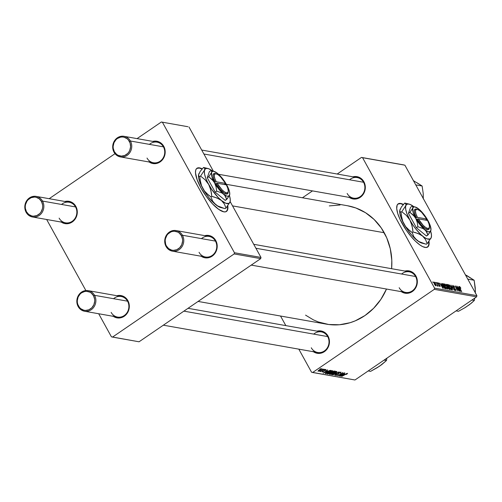 <?xml version="1.0" encoding="UTF-8"?>
<svg xmlns="http://www.w3.org/2000/svg" width="502" height="502" viewBox="0 0 502 502"><rect width="100%" height="100%" fill="white"/><g stroke="black" fill="none" stroke-linecap="round" stroke-linejoin="round"><path stroke-width="0.75" d="M227.726 205.274L227.914 208.06L227.488 210.143L225.712 211.794L223.848 211.844A26.142 8.164 -124.4 0 1 202.858 191.224A26.142 8.164 -124.4 0 1 196.953 168.27A26.142 8.164 -124.4 0 1 199.57 167.869L199.3 168.057A26.142 8.164 55.6 0 0 196.822 168.371M397.904 204.05L400.508 203.655L403.15 204.603A26.142 8.164 55.6 0 0 398.03 203.969M429.009 241.368A26.142 8.164 -124.4 0 1 427.673 247.034A26.142 8.164 -124.4 0 1 402.158 223.553A26.142 8.164 -124.4 0 1 398.161 203.868A26.142 8.164 -124.4 0 1 403.338 204.37L400.778 203.467L398.18 203.862L397.138 205.167L396.724 208.562L397.703 213.413L399.994 219.299L406.143 230.016L410.711 236.084L415.474 241.242L420.011 245.039L422.722 246.645L426.047 247.524L428.25 246.495L428.984 244.794L428.934 240.872M201.716 150.06L357.173 177.564A10.454 9.5 100 0 1 363.555 182.251L363.875 181.724L362.682 179.98L359.457 177.451L355.554 176.503L352.919 176.811A11.326 10.291 100 0 1 363.875 181.724L363.555 182.251A10.454 9.5 -80 0 0 349.568 179.779M253.742 244.311L409.199 271.814A10.454 9.5 100 0 1 415.581 276.502L415.907 275.974L414.708 274.23L411.483 271.701L407.586 270.754L404.945 271.061A11.326 10.291 100 0 1 415.907 275.974L415.581 276.502A10.454 9.5 -80 0 0 401.6 274.029M188.03 308.31L321.311 331.891A10.454 9.5 100 0 1 327.693 336.578L328.013 336.051L326.821 334.307L323.595 331.778L319.692 330.831L317.057 331.138A11.326 10.291 100 0 1 328.013 336.051L327.693 336.578A10.454 9.5 -80 0 0 313.712 334.106M347.478 205.738L355.805 207.96L365.494 212.691L374.084 219.437L381.256 227.927L386.728 237.835L390.292 248.791L391.811 260.369L391.61 268.702A60.127 54.624 -80 0 0 384.218 232.727L232.533 205.889L384.218 232.727A60.127 54.624 -80 0 0 347.535 205.751L226.383 184.316M198.089 301.432L326.589 324.173A60.127 54.624 -80 0 0 386.496 289.033L380.899 299.343L373.639 308.272L364.979 315.532L355.24 320.847L350.089 322.711L339.452 324.756L328.722 324.499L318.318 321.958L313.361 319.856L305.561 315.137M88.183 290.645A10.454 9.5 100 0 1 94.564 295.333L127.558 301.175A10.454 9.5 100 0 1 127.144 312.508A10.454 9.5 100 0 1 117.537 317.076A10.454 9.5 100 0 1 111.155 312.382A10.454 9.5 -80 0 0 124.214 315.576A10.454 9.5 -80 0 0 127.558 301.175L94.564 295.333A10.454 9.5 100 0 1 94.15 306.666A10.454 9.5 100 0 1 84.537 311.24A10.454 9.5 100 0 1 78.161 306.546A10.454 9.5 -80 0 0 91.213 309.734A10.454 9.5 -80 0 0 94.564 295.333L93.523 295.741A9.588 8.71 100 0 1 90.454 308.937A9.588 8.71 100 0 1 78.488 306.019L78.161 306.546A10.454 9.5 100 0 1 78.576 295.214A10.454 9.5 100 0 1 88.183 290.645L121.177 296.481A10.454 9.5 100 0 1 127.558 301.175L127.885 300.642L126.686 298.903L123.467 296.375L119.564 295.421L116.922 295.728A11.326 10.291 100 0 1 127.885 300.642L127.558 301.175A10.454 9.5 -80 0 0 113.577 298.703M176.07 230.569A10.454 9.5 100 0 1 182.452 235.256L215.446 241.098A10.454 9.5 100 0 1 215.038 252.431A10.454 9.5 100 0 1 205.425 256.999A10.454 9.5 100 0 1 199.043 252.305A10.454 9.5 -80 0 0 212.101 255.499A10.454 9.5 -80 0 0 215.446 241.098L182.452 235.256A10.454 9.5 100 0 1 182.038 246.589A10.454 9.5 100 0 1 172.431 251.163A10.454 9.5 100 0 1 166.049 246.469A10.454 9.5 -80 0 0 179.107 249.657A10.454 9.5 -80 0 0 182.452 235.256L181.41 235.664A9.588 8.71 100 0 1 178.342 248.86A9.588 8.71 100 0 1 166.375 245.942L166.049 246.469A10.454 9.5 100 0 1 166.463 235.137A10.454 9.5 100 0 1 176.07 230.569L209.07 236.404A10.454 9.5 100 0 1 215.446 241.098L215.772 240.565L214.574 238.826L211.355 236.298L207.452 235.344L204.81 235.651A11.326 10.291 100 0 1 215.772 240.565L215.446 241.098A10.454 9.5 -80 0 0 201.465 238.626M124.044 136.318A10.454 9.5 100 0 1 130.42 141.006A10.454 9.5 100 0 1 130.012 152.344A10.454 9.5 100 0 1 120.398 156.913A10.454 9.5 100 0 1 114.023 152.219L114.343 151.692A9.588 8.71 100 0 1 117.412 138.489A9.588 8.71 100 0 1 129.378 141.413L130.42 141.006A10.454 9.5 -80 0 0 117.368 137.818A10.454 9.5 -80 0 0 114.023 152.219A10.454 9.5 100 0 1 114.431 140.886A10.454 9.5 100 0 1 124.044 136.318L157.038 142.154A10.454 9.5 100 0 1 163.42 146.848L163.746 146.314L162.548 144.576L159.322 142.047L155.425 141.093L152.784 141.401A11.326 10.291 100 0 1 163.746 146.314L163.42 146.848A10.454 9.5 -80 0 0 149.439 144.375M36.157 196.395A10.454 9.5 100 0 1 42.532 201.082A10.454 9.5 100 0 1 42.118 212.421A10.454 9.5 100 0 1 32.511 216.989A10.454 9.5 100 0 1 26.129 212.296L26.455 211.769A9.588 8.71 100 0 1 29.524 198.566A9.588 8.71 100 0 1 41.49 201.49L42.532 201.082A10.454 9.5 -80 0 0 29.48 197.895A10.454 9.5 -80 0 0 26.129 212.296A10.454 9.5 100 0 1 26.543 200.963A10.454 9.5 100 0 1 36.157 196.395L69.15 202.231A10.454 9.5 100 0 1 75.532 206.924L75.852 206.391L74.66 204.653L71.435 202.124L67.532 201.17L64.896 201.478A11.326 10.291 100 0 1 75.852 206.391L75.532 206.924A10.454 9.5 -80 0 0 61.551 204.452M403.796 164.907L361.478 157.421L337.187 174.025L361.478 157.421L362.563 157.691L434.575 288.142L476.9 295.634L404.882 165.177L361.478 157.421L403.796 164.907M312.501 190.898L302.442 197.775L312.501 190.898M444.678 283.919L445.092 286.447L444.364 284.126L444.778 283.944L445.581 284.584L447.351 287.477L447.458 289.146L445.23 286.705L447.357 289.139L447.671 288.499L446.767 286.291L444.471 283.95M441.747 284.722L441.565 283.429L443.235 288.355L439.739 283.103L440.856 284.565L441.747 284.722L440.856 284.565L439.739 283.103L442.915 288.299L441.565 283.429L441.747 284.722L441.032 285.218L441.747 284.722M459.506 286.542L459.681 287.872L461.708 291.618L459.826 288.167L459.819 287.138L460.874 288.23L459.292 286.686L459.901 286.761L460.823 288.11L459.706 287.295L461.445 291.574L459.355 286.56M455.603 290.602L455.552 289.365L452.992 286.849L453.193 285.964L454.617 287.244L452.879 285.368L452.923 286.736L452.741 285.362L454.21 286.567L454.617 287.244L453.344 286.014L452.986 286.027L453.111 286.642L455.81 289.905L455.891 290.482L455.446 290.551L454.222 289.284L454.216 288.863L455.314 290.005L455.352 289.428L452.923 286.736L455.308 289.347L455.276 289.999L454.046 288.983L455.822 290.57M452.616 290.012L450.884 285.073L454.429 290.332L451.411 285.833L452.616 290.012L451.411 285.833L454.429 290.332L450.884 285.073L452.616 290.012M448.851 284.659L449.265 287.188L448.537 284.866L449.685 285.243L451.524 288.211L451.631 289.886L449.403 287.445L451.53 289.88L451.85 289.24L450.94 287.025L448.644 284.69M433.107 282.595L432.762 281.873L433.107 282.595M446.661 284.327L446.818 285.795L446.441 284.402L447.665 284.508L450.068 289.56L448.512 288.794L446.818 285.795L449.033 289.303L450.068 289.56L447.665 284.508L446.485 284.352M458.935 287.765L458.753 286.466L460.416 291.392L456.92 286.146L458.044 287.602L458.935 287.765L458.044 287.602L456.92 286.146L460.096 291.336L458.753 286.466L458.935 287.765L458.213 288.255L458.935 287.765M457.855 289.133L456.663 286.096L459.066 291.154L455.672 286.623L457.46 290.871L455.05 285.814L458.451 290.338L455.05 285.814L457.46 290.871L455.672 286.623L459.066 291.154L456.663 286.096L457.855 289.133M438.039 282.745L438.02 283.718L439.765 285.651L439.514 286.291L438.798 285.343L440.016 286.579L439.978 285.613L438.089 283.837L438.284 283.21L439.394 284.188L438.039 282.745L437.763 282.933L438.585 283.065L439.394 284.188L438.397 283.247L438.19 283.592L439.928 285.519L440.116 286.586L438.867 285.462L439.852 285.851L438.127 283.9L437.832 282.77M442.413 283.686L443.492 283.768L445.895 288.826L444.816 288.524L443.605 287.088L442.413 283.686L443.241 286.46L444.916 288.587L445.895 288.826L443.492 283.768L442.318 283.931L442.745 283.636M435.893 285.851L435.403 283.617L433.966 282.024L434.425 284.182L433.916 282.017L435.071 283.072L436.081 285.149L436.15 285.694L435.742 285.795L434.5 284.327L436.069 285.826M435.523 283.021L435.178 282.3L435.523 283.021M437.612 286.153L437.575 285.393L438.196 286.196L436.182 282.475L438.196 286.196L437.575 285.393L437.706 286.084L437.361 285.989L436.872 283.944L437.669 286.146M437.28 283.329L436.935 282.607L437.28 283.329M434.299 289.34L312.646 372.497L354.97 379.989L476.624 296.833L434.299 289.34L434.575 288.142L362.563 157.691L404.882 165.177L476.9 295.634L476.624 296.833L476.9 295.634L434.575 288.142L434.299 289.34L312.646 372.497L311.56 372.233L354.97 379.989L476.624 296.833L434.299 289.34M328.766 372.396L331.395 370.965L332.826 370.809L331.791 372.001L328.973 373.645L327.348 373.94L328.057 372.917L328.766 372.396L327.505 374.003L328.973 373.645L331.433 372.258L332.638 370.689L328.766 372.396M327.536 370.959L323.162 373.181L327.599 369.848L326.645 370.802L327.536 370.959L326.645 370.802L327.599 369.848L323.162 373.181L327.536 370.959M347.466 373.312L346.462 374.417L346.957 373.739L346.405 373.814L341.693 376.462L346.6 373.519L341.693 376.462L346.888 373.689L346.462 374.417L347.61 373.388M336.315 375.082L336.509 374.316L335.75 375.465L335.574 375.151L335.75 375.465L337.721 374.718L338.473 373.952L338.141 373.35L338.473 373.952L338.273 373.243L338.505 373.657L338.492 373.074L340.268 372.522L340.105 372.233L339.998 373.388L340.845 372.139L339.107 372.672L341.078 372.258L339.998 373.388L340.331 372.534L339.045 372.917L338.241 374.297L336.873 375.207L335.819 375.471L335.6 375.107L336.509 374.316L336.233 375.057L337.432 374.693L338.649 372.961L337.432 374.693L336.315 375.082L336.007 374.68M332.864 374.9L339.076 371.882L334.677 375.22L338.185 372.308L332.864 374.9L338.185 372.308L334.677 375.22L339.076 371.882L332.864 374.9M332.939 373.13L335.568 371.7L336.999 371.543L335.963 372.741L332.92 374.473L331.527 374.68L332.23 373.651L332.939 373.13L331.678 374.743L333.146 374.379L335.606 372.992L336.811 371.43L332.939 373.13M319.881 369.07L320.885 368.663L319.881 369.07M332.311 371.963L334.119 371.103L335.524 371.254L330.316 374.448L329.425 374.241L332.311 371.963L329.406 374.216L330.316 374.448L335.524 371.254L334.52 371.072L332.311 371.963M344.717 374.003L340.343 376.224L344.786 372.892L343.826 373.846L344.717 374.003L343.826 373.846L344.786 372.892L340.343 376.224L344.717 374.003M341.071 374.749L344.523 372.848L339.314 376.042L342.377 373.086L337.971 375.803L342.916 372.559L339.86 375.509L342.916 372.559L337.702 375.753L342.377 373.086L339.314 376.042L344.523 372.848L341.071 374.749M325.553 369.811L325.058 370.47L325.999 369.516L325.779 370.187L325.058 370.47L325.629 369.842L324.8 370.037L323.57 371.505L322.052 371.794L322.704 371.122L323.031 371.129L322.629 371.637L323.388 371.411L324.066 370.332L325.534 369.547L324.374 370.093L323.445 371.373L322.692 371.656L323.031 371.129L322.704 371.122L322.24 371.951L323.777 371.367L324.675 370.112L325.647 369.861L325.484 369.56M330.09 370.388L331.351 370.514L326.143 373.708L325.258 373.501L328.371 371.053L330.09 370.388L326.601 372.107L325.258 373.501L326.143 373.708L331.351 370.514L330.09 370.388M318.965 370.118L322.077 368.914L318.933 371.066L317.973 371.135L318.469 370.476L318.117 371.223L321.161 369.848L321.926 368.794L318.965 370.118M322.297 369.497L323.301 369.089L322.297 369.497M322.522 370.15L324.311 369.271L320.521 371.593L321.042 371.066L319.787 371.48L322.522 370.15L319.787 371.405L321.042 371.066L320.521 371.593L324.311 369.271L322.522 370.15M324.054 369.811L325.058 369.403L324.054 369.811M280.53 316.022L285.826 325.61L280.53 316.022M298.815 349.147L311.56 372.233L298.815 349.147M187.886 126.711L161.343 122.011L137.052 138.621L161.343 122.011L162.428 122.281L234.447 252.738L260.984 257.432L230.154 201.578L260.984 257.432L260.707 258.63L234.164 253.937L112.517 337.093L139.054 341.787L260.707 258.63L260.984 257.432L234.447 252.738L162.428 122.281L161.343 122.011L187.886 126.711M115.008 153.687L49.165 198.698L115.008 153.687M213.406 171.238L188.972 126.975L213.406 171.238M196.696 168.452L199.3 168.057L201.942 169.005A26.142 8.164 55.6 0 0 199.3 168.057L202.13 168.772A26.142 8.164 -124.4 0 0 199.57 167.869L197.706 167.919L196.376 168.816L195.642 170.517L195.516 172.964L197.123 179.685L200.951 187.949L206.41 196.508L212.685 204.057L218.803 209.441L223.848 211.844A26.142 8.164 -124.4 0 0 226.458 211.436A26.142 8.164 -124.4 0 0 227.801 205.77M46.655 219.493L85.88 290.545L46.655 219.493M98.687 313.744L111.425 336.823L112.517 337.093L234.164 253.937L234.447 252.738L234.164 253.937L260.707 258.63L139.054 341.787L111.425 336.823L98.687 313.744M61.25 222.072A11.326 10.291 100 0 0 74.076 220.403A11.326 10.291 100 0 0 75.852 206.391L76.712 208.368L77.277 212.71L76.279 217.015L73.863 220.623L72.232 221.991L68.429 223.591L64.407 223.497L60.773 221.721M149.138 161.995A11.326 10.291 100 0 0 161.964 160.326A11.326 10.291 100 0 0 163.746 146.314L165.083 150.424L164.863 154.829L163.119 158.864L161.751 160.546L158.287 162.918L156.317 163.514L152.294 163.42L148.661 161.644M201.17 256.246A11.326 10.291 100 0 0 213.996 254.577A11.326 10.291 100 0 0 215.772 240.565L217.109 244.675L217.197 246.884L216.199 251.188L213.783 254.796L210.313 257.168L208.349 257.764L204.327 257.67L200.693 255.894M113.276 316.323A11.326 10.291 100 0 0 126.102 314.654A11.326 10.291 100 0 0 127.885 300.642L129.221 304.752L129.001 309.157L128.311 311.265L125.889 314.873L122.425 317.245L120.461 317.841L116.433 317.747L112.806 315.971M163.42 146.848A10.454 9.5 100 0 1 163.006 158.18A10.454 9.5 100 0 1 153.399 162.748A10.454 9.5 100 0 1 147.017 158.061A10.454 9.5 -80 0 0 160.075 161.249A10.454 9.5 -80 0 0 163.42 146.848L130.42 141.006L163.42 146.848M75.532 206.924A10.454 9.5 100 0 1 75.118 218.257A10.454 9.5 100 0 1 65.505 222.825A10.454 9.5 100 0 1 59.129 218.138A10.454 9.5 -80 0 0 72.181 221.326A10.454 9.5 -80 0 0 75.532 206.924L42.532 201.082L75.532 206.924M313.411 351.733A11.326 10.291 100 0 0 326.237 350.057A11.326 10.291 100 0 0 328.013 336.051L328.873 338.028L329.444 342.37L328.44 346.669L326.024 350.283L324.392 351.651L320.59 353.251L316.567 353.157L312.934 351.381M401.299 291.656A11.326 10.291 100 0 0 414.125 289.98A11.326 10.291 100 0 0 415.907 275.974L417.244 280.085L417.024 284.49L415.279 288.524L413.912 290.206L410.448 292.578L408.477 293.174L404.455 293.08L400.828 291.304M349.273 197.405A11.326 10.291 100 0 0 362.099 195.73A11.326 10.291 100 0 0 363.875 181.724L364.734 183.701L365.299 188.043L364.301 192.348L361.886 195.956L360.254 197.324L356.451 198.924L352.429 198.83L348.796 197.054M329.318 205.902L340.049 205.004M415.581 276.502A10.454 9.5 100 0 1 415.167 287.841A10.454 9.5 100 0 1 405.56 292.409A10.454 9.5 100 0 1 399.178 287.715A10.454 9.5 -80 0 0 412.236 290.903A10.454 9.5 -80 0 0 415.581 276.502L255.92 248.258L415.581 276.502M327.693 336.578A10.454 9.5 100 0 1 327.279 347.917A10.454 9.5 100 0 1 317.666 352.486A10.454 9.5 100 0 1 311.29 347.792A10.454 9.5 -80 0 0 324.342 350.98A10.454 9.5 -80 0 0 327.693 336.578L183.889 311.14L327.693 336.578M363.555 182.251A10.454 9.5 100 0 1 363.141 193.59A10.454 9.5 100 0 1 353.527 198.158A10.454 9.5 100 0 1 347.152 193.465A10.454 9.5 -80 0 0 360.204 196.652A10.454 9.5 -80 0 0 363.555 182.251L203.894 154.007L363.555 182.251M329.864 373.62L330.316 374.448L329.864 373.62L330.216 373.946L330.335 373.287L331.86 372.955L331.659 372.591L332.286 373.03L330.661 374.028L330.216 373.946L330.423 373.45L330.021 373.858M329.481 373.977L329.676 374.335L329.481 373.977M331.878 372.296L332.286 373.03L331.878 372.296M332.343 372.559L334.652 371.58L332.895 372.66L332.343 372.559L332.468 371.856L333.742 371.216L334.163 371.493L333.968 371.141L334.652 371.58L334.37 371.066L334.652 371.58L333.378 371.58L332.343 372.559L332.556 372.02M330.216 373.946L332.286 373.03L330.423 373.45M332.242 374.36L334.37 373.563L336.277 372.145L333.309 374.09L332.123 374.291L333.058 373.055L336.233 371.806L336.076 371.524L336.353 371.875M340.268 372.522L340.318 372.886M346.888 373.689L346.581 374.134M344.014 374.36L340.977 375.747L343.211 374.072L344.014 374.36L343.669 373.726L344.014 374.36L343.305 374.235L341.065 375.898L344.014 374.36M324.154 370.256L324.348 370.601L324.154 370.256M322.692 371.656L323.031 371.129M326.833 371.317L323.796 372.704L326.03 371.028L326.833 371.317L326.482 370.689L326.833 371.317L326.118 371.191L323.878 372.861L326.833 371.317M325.66 372.829L326.143 373.708L325.66 372.829M325.309 373.212L325.516 373.601L325.309 373.212M326.112 373.224L330.479 370.84L326.488 373.287L325.691 372.798L325.861 373.111L326.746 372.013L330.147 370.783L329.946 370.42L330.479 370.84L330.222 370.369L330.479 370.84L328.007 371.449L326.149 372.691L326.112 373.224L325.691 372.798M328.07 373.626L330.711 372.515L332.167 371.116L331.904 370.783L332.06 371.066L328.885 372.315L328.07 373.626L328.973 372.478L332.06 371.066L331.194 372.195L329.136 373.356L328.07 373.626L327.743 373.187M318.563 370.928L320.847 369.842L318.494 370.884L319.134 370.005L321.368 368.87L320.847 369.842L321.412 368.857M318.362 370.57L318.5 370.89L318.331 370.595M447.025 284.941L447.665 284.508L446.949 284.948L447.684 285.048L448.493 286.755L447.702 287.301L448.493 286.755L447.658 286.855L447.941 286.661L446.918 285.971L446.949 284.948L447.42 286.353L448.493 286.755L447.684 285.048L447.031 284.941M448.048 287.382L448.662 288.619L449.528 288.926L448.775 287.351L449.528 288.926L449.001 289.277L449.528 288.926L448.75 289.07L449.077 288.845L447.803 287.577L448.349 287.276M446.542 285.211L446.949 284.948M446.868 285.004L446.548 285.224M451.16 289.704L451.85 289.24L451.16 289.704M451.53 289.88L451.85 289.24M451.423 288.807L451.21 289.284L451.386 288.619L450.664 286.956L451.423 288.807L450.896 289.491L451.21 289.284L449.522 287.659L449.164 285.255L450.664 286.956L449.164 285.255M452.678 286.222L453.193 285.964M454.963 290.219L455.276 289.999L454.963 290.219M459.449 287.345L459.819 287.138M459.123 288.336L459.838 290.909L458.251 288.317L459.123 288.336L458.408 288.211L459.983 290.809L459.123 288.336M438.259 283.718L438.284 283.21M439.765 285.651L439.771 286.115M441.936 285.299L442.651 287.872L441.07 285.28L441.936 285.299L441.227 285.174L442.802 287.772L441.936 285.299M442.4 284.515L443.492 283.768L442.4 284.515M442.419 284.565L442.827 284.283L444.157 287.533L445.349 288.186L443.504 284.314L445.349 288.186L444.835 288.537L445.349 288.186L444.615 288.361L444.973 288.117L444.377 288.123L443.348 286.655L443.172 284.251L443.504 284.314L442.839 284.276L443.172 284.251M446.987 288.97L447.671 288.499L446.987 288.97M447.357 289.139L447.671 288.499M447.251 288.066L447.031 288.543L447.213 287.878L446.491 286.215L447.251 288.066L446.724 288.757L447.031 288.543L445.349 286.924L444.992 284.515L446.491 286.215L444.992 284.515M435.178 283.63L435.41 285.55L434.512 284.345L434.217 282.488L435.178 283.63L434.443 282.62L434.092 282.764L435.485 285.305L435.767 285.01L435.178 283.63M433.791 282.745L434.217 282.488M336.233 371.806L333.943 372.71L332.136 374.316L331.916 373.921M321.487 369.089L318.494 370.827M448.6 285.569L449.026 285.274L449.692 287.546L451.21 289.284M444.427 284.829L444.854 284.534L445.519 286.805L447.031 288.543M427.528 247.128A26.142 8.164 55.6 0 0 428.752 241.707L428.714 244.982L427.673 247.034M226.32 211.524A26.142 8.164 55.6 0 0 227.544 206.109L227.506 209.384L226.458 211.436M93.523 295.741L94.652 299.217L94.727 301.087L93.88 304.727L91.835 307.782L88.898 309.784L85.528 310.437L83.834 310.211L80.759 308.711L79.498 307.488L77.76 304.344L77.352 302.543L77.277 300.673L78.124 297.027L80.169 293.971L81.55 292.817L84.769 291.461L86.476 291.317L89.783 292.126L91.245 293.042L93.523 295.741L94.564 295.333A10.454 9.5 -80 0 0 81.506 292.145A10.454 9.5 -80 0 0 78.161 306.546L78.488 306.019A9.588 8.71 100 0 1 81.55 292.817A9.588 8.71 100 0 1 93.523 295.741M181.41 235.664L179.132 232.966L177.67 232.049L174.37 231.24L172.657 231.384L170.994 231.893L168.057 233.894L166.902 235.319L165.428 238.732L165.171 240.596L165.647 244.267L166.375 245.942L168.647 248.634L171.722 250.134L173.416 250.36L176.792 249.707L179.722 247.706L181.768 244.65L182.615 241.004L182.54 239.14L181.41 235.664L182.452 235.256A10.454 9.5 -80 0 0 169.394 232.068A10.454 9.5 -80 0 0 166.049 246.469L166.375 245.942A9.588 8.71 100 0 1 169.444 232.74A9.588 8.71 100 0 1 181.41 235.664M26.455 211.769L28.733 214.461L31.802 215.96L33.496 216.186L36.872 215.54L39.802 213.532L40.963 212.108L42.438 208.694L42.695 206.837L42.62 204.967L41.49 201.49L39.219 198.792L36.144 197.292L34.45 197.066L31.074 197.719L28.143 199.721L26.982 201.145L25.508 204.559L25.251 206.422L25.326 208.292L26.455 211.769L26.129 212.296A10.454 9.5 -80 0 0 39.187 215.483A10.454 9.5 -80 0 0 42.532 201.082L41.49 201.49A9.588 8.71 100 0 1 38.422 214.687A9.588 8.71 100 0 1 26.455 211.769M114.343 151.692L113.214 148.215L113.138 146.346L113.985 142.7L116.031 139.644L117.412 138.489L120.631 137.134L122.337 136.99L124.032 137.215L127.106 138.715L128.368 139.939L130.106 143.083L130.589 146.76L129.742 150.399L128.851 152.031L127.696 153.455L124.76 155.463L121.384 156.109L118.083 155.3L116.621 154.384L114.343 151.692L114.023 152.219A10.454 9.5 -80 0 0 127.075 155.407A10.454 9.5 -80 0 0 130.42 141.006L129.378 141.413A9.588 8.71 100 0 1 126.316 154.61A9.588 8.71 100 0 1 114.343 151.692M377.774 367.238L381.645 364.697L386.465 360.511L386.891 358.183L386.465 360.511L384.074 360.091L386.465 360.511L379.637 366.14L370.583 371.367L368.192 370.947L370.583 371.367L377.504 367.527L381.363 364.785M385.423 359.463A17.539 15.932 -80 0 0 385.643 359.024M468.975 276.978L467.224 275.793A17.539 15.932 -80 0 0 465.467 274.927M465.341 274.87L474.152 280.254L467.795 279.131L474.152 280.254L475.262 287.903L475.312 293.168L475.369 290.551M456.08 310.87L458.47 311.29L456.08 310.87M465.661 307.161L469.533 304.62L474.352 300.434L474.779 298.088L474.352 300.434L471.968 300.014L474.352 300.434L471.315 303.202L465.392 307.45L458.47 311.29L465.392 307.45L469.251 304.708M467.224 275.793L474.152 280.254L475.369 290.545M416.949 182.728L422.126 186.01L415.763 184.88L422.126 186.01L423.23 193.628L423.286 198.892L423.18 194.017M423.224 198.579L423.23 193.628L422.126 186.01L413.309 180.62M216.224 181.762L225.523 183.406L220.585 176.886L218.081 174.746L216.017 173.786L214.68 174.144L214.247 175.763L214.787 178.423L216.224 181.762A11.326 3.539 -124.4 0 1 216.199 173.824A11.326 3.539 -124.4 0 1 225.523 183.406L225.197 183.933L225.662 184.755L225.21 183.939L224.356 184.523L225.523 183.406L216.224 181.762L215.182 182.163L213.62 178.555L213.024 175.669L213.482 173.912L215.138 173.566A12.199 3.809 55.6 0 0 215.182 182.163L216.224 181.762M223.503 194.036L225.586 196.502L226.735 199.394L225.254 200.411L215.189 192.14L216.669 191.124L222.047 193.038L224.676 195.19L226.735 199.394L229.596 195.109A14.815 4.625 -124.4 0 1 223.503 194.036A14.815 4.625 -124.4 0 1 214.498 182.703L216.036 186.75L216.669 191.124L215.189 192.14L207.244 177.752L209.372 171.64L210.853 170.624L209.372 171.64L207.244 177.752L208.725 176.742L207.244 177.752L215.189 192.14L225.254 200.411L227.713 198.177L229.759 194.324L229.314 190.948L227.538 186.48L225.523 183.073L226.691 184.862A14.815 4.625 -124.4 0 1 229.747 194.475A14.815 4.625 -124.4 0 1 229.596 195.109L228.209 196.276L226.615 195.993L222.047 193.038L216.669 191.124L216.036 186.75L214.498 182.703A14.815 4.625 -124.4 0 1 211.587 172.456L208.725 176.742L213.331 180.921L218.753 189.078L223.503 194.036M227.594 186.819L223.597 180.011L217.68 173.529A14.815 4.625 -124.4 0 1 226.691 184.862L227.594 186.819M212.779 171.119L210.853 170.624L211.631 171.22L211.587 172.456L208.725 176.742L211.951 179.346L214.498 182.703L211.875 176.616L211.587 172.456A14.815 4.625 -124.4 0 1 213.952 171.377A14.815 4.625 -124.4 0 1 217.686 173.529L213.714 171.32L212.371 171.471L211.587 172.456L211.631 171.22L210.853 170.624L213.952 171.377M206.284 168.145L203.561 167.448L204.659 168.289L204.603 170.027A20.915 6.532 -124.4 0 1 207.941 168.509A20.915 6.532 -124.4 0 1 212.553 171.031L208.807 168.785L206.56 168.39L205.048 169.193L204.37 171.144L204.571 174.106L205.644 177.884L207.508 182.22L211.511 189.103L218.094 197.386L221.42 200.499L225.818 203.266L228.918 203.41L230.023 202.017L230.267 199.539L229.439 195.51A20.915 6.532 -124.4 0 1 230.23 201.12A20.915 6.532 -124.4 0 1 230.023 202.017L230.23 201.026M207.941 168.509L203.561 167.448L204.659 168.289L204.603 170.027L200.562 176.083L205.117 179.766L208.707 184.504A20.915 6.532 -124.4 0 1 204.603 170.027L200.562 176.083L205.117 179.766L208.707 184.504L210.884 190.214L211.775 196.389L210.972 196.941L208.619 195.222L204.471 191.036L202.827 188.52A20.915 6.532 55.6 0 0 215.54 204.515L212.597 201.032L210.972 196.941L211.775 196.389L214.486 197.085L219.361 199.087L221.42 200.499L224.363 203.975L225.988 208.073L225.185 208.619L222.474 207.928L217.598 205.92L215.54 204.515A20.915 6.532 55.6 0 0 220.811 207.558L224.174 208.386L217.598 205.92L213.883 202.877L212.597 201.032L210.972 196.941L206.416 193.257L204.471 191.036L201.547 185.74L200.649 182.803L199.758 176.629L198.66 175.788L198.516 175.054L200.198 171.351L203.561 167.448L200.198 171.351L198.516 174.947A20.915 6.532 55.6 0 0 202.827 188.52L201.547 185.74L200.072 179.747L199.758 176.629L200.562 176.083L199.758 176.629L199.093 176.302L198.516 175.054M224.174 208.386L225.185 208.619L225.988 208.073L230.023 202.017A20.915 6.532 -124.4 0 1 221.42 200.499L224.363 203.975L225.988 208.073L230.023 202.017M211.461 193.276L211.775 196.389L217.033 197.97L221.42 200.499A20.915 6.532 -124.4 0 1 208.707 184.504L209.987 187.284L211.461 193.276M198.528 174.853L198.528 174.859A20.915 6.532 55.6 0 0 198.516 174.947L198.698 178.128L199.765 181.906L202.827 188.52L205.632 193.126L208.838 197.518L213.896 203.072L218.583 206.636L221.144 207.633M199.168 173.209L198.723 174.05M228.065 192.937L227.092 194.029L224.024 193.006L219.901 189.141L215.979 183.625A12.199 3.809 55.6 0 0 223.622 192.718A12.199 3.809 55.6 0 0 228.128 192.586L228.272 191.494A11.326 3.539 -124.4 0 1 224.105 191.626A11.326 3.539 -124.4 0 1 217.033 183.224L221.966 189.743L224.476 191.883L226.534 192.843L227.877 192.486L228.303 190.867L227.764 188.206L226.333 184.868L217.033 183.224L215.979 183.625L217.033 183.224L226.333 184.868A11.326 3.539 -124.4 0 1 228.272 191.494M216.249 183.531L215.885 183.462L216.249 183.531M417.432 217.36L426.731 219.004L421.793 212.484L419.289 210.344L417.225 209.384L415.888 209.742L415.455 211.361L415.995 214.021L417.432 217.36A11.326 3.539 -124.4 0 1 417.407 209.422A11.326 3.539 -124.4 0 1 426.731 219.004L426.405 219.531L426.869 220.353L426.418 219.537L425.564 220.121L426.731 219.004L417.432 217.36L416.39 217.761L414.828 214.153L414.232 211.267L414.69 209.51L416.353 209.165A12.199 3.809 55.6 0 0 416.39 217.761L417.432 217.36M424.711 229.634L426.794 232.1L427.949 234.999L426.462 236.009L416.396 227.739L417.877 226.722L423.255 228.636L425.884 230.788L427.949 234.999L430.804 230.713A14.815 4.625 -124.4 0 1 424.711 229.634A14.815 4.625 -124.4 0 1 415.706 218.301L417.244 222.348L417.877 226.722L416.396 227.739L408.452 213.35L410.58 207.238L412.06 206.222L410.58 207.238L408.452 213.35L409.933 212.34L408.452 213.35L416.396 227.739L426.462 236.009L428.921 233.775L430.967 229.922L430.07 225.147L427.899 220.46A14.815 4.625 -124.4 0 1 430.954 230.073A14.815 4.625 -124.4 0 1 430.804 230.713L429.417 231.874L427.823 231.591L423.255 228.636L417.877 226.722L417.244 222.348L415.706 218.301A14.815 4.625 -124.4 0 1 412.795 208.054L409.933 212.34L414.539 216.519L419.961 224.676L424.711 229.634M428.802 222.417L424.805 215.609L418.894 209.133A14.815 4.625 -124.4 0 1 427.899 220.46L428.802 222.417M413.987 206.717L412.06 206.222L412.839 206.818L412.795 208.054L409.933 212.34L413.159 214.944L415.706 218.301L413.083 212.214L412.795 208.054A14.815 4.625 -124.4 0 1 415.16 206.975A14.815 4.625 -124.4 0 1 418.894 209.133L414.922 206.924L413.579 207.069L412.795 208.054L412.839 206.818L412.06 206.222L415.16 206.975M407.492 203.743L404.769 203.046L405.867 203.887L405.811 205.632A20.915 6.532 -124.4 0 1 409.149 204.107A20.915 6.532 -124.4 0 1 413.761 206.629L410.015 204.383L407.768 203.988L406.256 204.791L405.578 206.742L405.779 209.704L406.852 213.488L409.914 220.102L412.719 224.701L415.92 229.1L420.983 234.654L424.196 237.289L427.026 238.864L430.126 239.008L431.237 237.615L431.475 235.137L430.647 231.108A20.915 6.532 -124.4 0 1 431.438 236.718A20.915 6.532 -124.4 0 1 431.237 237.615L431.438 236.624M409.149 204.107L404.769 203.046L405.867 203.887L405.811 205.632L401.769 211.681L406.325 215.364L409.914 220.102A20.915 6.532 -124.4 0 1 405.811 205.632L401.769 211.681L406.325 215.364L409.914 220.102L412.092 225.812L412.983 231.993L412.18 232.539L409.827 230.82L405.679 226.634L404.035 224.118A20.915 6.532 55.6 0 0 416.748 240.113L413.805 236.63L412.18 232.539L412.983 231.993L415.694 232.683L420.569 234.691L422.628 236.097L425.57 239.573L427.196 243.671L426.393 244.217L423.682 243.526L418.806 241.518L416.748 240.113A20.915 6.532 55.6 0 0 422.019 243.156L425.382 243.985L418.806 241.518L415.091 238.475L413.805 236.63L412.18 232.539L407.624 228.856L405.679 226.634L402.755 221.338L401.857 218.401L400.966 212.227L399.868 211.386L399.724 210.652L401.405 206.95L404.769 203.046L401.405 206.95L399.724 210.545A20.915 6.532 55.6 0 0 404.035 224.118L402.755 221.338L401.28 215.345L400.966 212.227L401.769 211.681L400.966 212.227L400.301 211.9L399.724 210.652M425.382 243.985L426.393 244.217L427.196 243.671L431.237 237.615A20.915 6.532 -124.4 0 1 422.628 236.097L425.57 239.573L427.196 243.671L431.237 237.615M412.669 228.874L412.983 231.993L418.241 233.568L422.628 236.097A20.915 6.532 -124.4 0 1 409.914 220.102L411.194 222.882L412.669 228.874M399.724 210.533L399.906 213.726L400.972 217.504L404.035 224.118L406.84 228.724L411.728 235.143L415.104 238.67L418.323 241.311L422.351 243.232M400.376 208.807L399.931 209.648M429.273 228.535L428.3 229.627L425.232 228.605L421.109 224.739L417.187 219.223A12.199 3.809 55.6 0 0 424.83 228.316A12.199 3.809 55.6 0 0 429.335 228.184L429.48 227.092A11.326 3.539 -124.4 0 1 425.313 227.224A11.326 3.539 -124.4 0 1 418.241 218.822L423.18 225.342L425.683 227.481L427.742 228.441L429.084 228.084L429.511 226.465L428.972 223.804L427.541 220.472L418.241 218.822L417.187 219.223L418.241 218.822L427.541 220.472A11.326 3.539 -124.4 0 1 429.48 227.092M417.457 219.129L417.093 219.06L417.457 219.129M336.353 371.869L336.152 371.505M340.431 372.603L340.205 372.202M448.098 287.295L447.778 287.514M451.354 289.259L450.947 289.535M447.175 288.524L446.774 288.801M84.537 311.24L117.537 317.076M163.345 325.183L317.666 352.486M405.56 292.409L251.238 265.106M205.425 256.999L172.431 251.163M65.505 222.825L32.511 216.989M120.398 156.913L153.399 162.748M218.546 174.276L353.527 198.158M216.199 173.824L215.126 173.56M417.407 209.422L416.334 209.165"/></g></svg>
